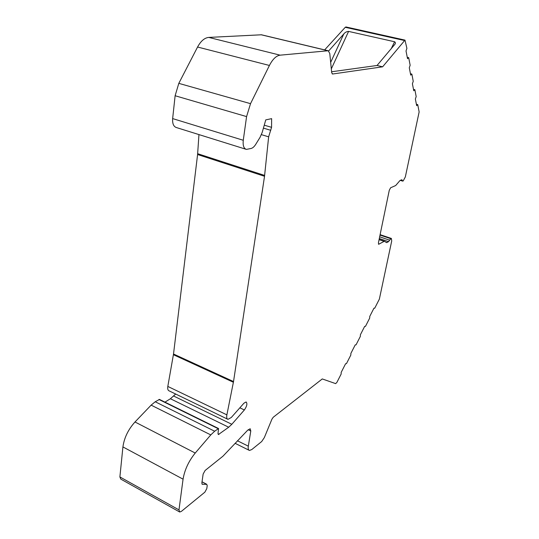 <?xml version="1.0" encoding="UTF-8"?>
<svg xmlns="http://www.w3.org/2000/svg" width="539" height="539" viewBox="0 0 539 539"><rect width="100%" height="100%" fill="white"/><g stroke="black" fill="none" stroke-linecap="round" stroke-linejoin="round"><path stroke-width="0.81" d="M175.674 394.036L170.405 398.745L164.968 402.134M179.319 511.807L120.783 479.11L119.887 476.941L122.919 446.919C124.213 437.796 128.235 429.482 134.993 421.983L151.136 405.139L155.212 401.764L159.49 399.433M404.344 40.486L345.25 27.3L345.95 26.957L404.991 40.115L382.623 66.816L332.61 74.005L331.701 72.731L329.774 53.469L328.231 50.747L280.132 55.167C276.251 55.719 272.68 59.149 269.419 65.462L250.527 103.663L246.579 116.592L243.271 140.275L172.648 118.593L175.121 95.74L178.807 83.356L250.527 103.663M345.25 27.3L324.646 49.891M178.807 83.356L197.57 47.021C200.825 41.018 204.557 37.818 208.775 37.413L261.482 34.786M245.797 149.209L176.475 127.575C173.592 126.638 172.318 123.647 172.648 118.593M198.952 134.588L197.591 154.525L264.528 176.28L233.528 381.551L226.879 414.862C226.42 417.469 226.784 418.965 227.977 419.349L231.312 417.469L243.965 403.165L246.094 401.959C247.536 403.482 246.963 406.143 244.369 409.963L231.817 424.294L228.698 427.225L218.376 434.569L218.032 433.194L218.571 428.539L159.369 399.379M227.445 419.093L169.239 390.923C167.912 390.465 167.44 388.963 167.818 386.429L173.518 354.015L197.591 154.525M380.056 234.863L391.388 238.454L391.712 240.987L379.362 299.118L374.713 308.227L373.965 308.167L369.761 316.4L369.693 318.077L365.462 326.378L364.681 326.358L360.402 334.739L360.348 336.397L356.043 344.845L355.228 344.872L350.876 353.402L350.835 355.046L346.456 363.636L345.607 363.717L341.18 372.395L341.16 374.026L336.902 382.373L335.656 383.627L322.282 378.937L273.226 417.267L271.925 419.187L264.339 437.587L261.698 441.522L251.767 449.566L249.456 450.449C248.331 450.105 247.953 448.67 248.317 446.157L237.443 440.781M202.017 481.839L206.7 484.325L202.273 484.298L201.856 482.991L203.129 474.084L205.103 470.486L222.93 456.216L247.718 430.169L250.184 428.748L250.79 430.991L248.317 446.157M206.7 484.325L207.219 485.632L206.787 488.63L204.847 492.188L181.38 511.376L179.716 512.03L178.982 509.887L183.065 479.171C184.648 469.806 188.704 461.101 195.233 453.043L210.783 434.906L214.663 431.227L218.571 428.539M261.415 134.656L268.644 136.832L264.528 176.28M268.644 136.832L271.568 127.332L271.629 118.647L265.761 119.887L262.224 132.325L260.067 137.31L255.722 144.364C254.3 146.628 252.778 147.996 251.167 148.454L246.39 149.391C243.776 148.535 242.739 145.496 243.271 140.275M407.262 57.336L408.69 57.666L407.531 58.711L406.022 50.969L406.898 48.375L404.991 40.115M408.69 57.666L410.145 65.239L409.29 67.766L410.725 75.13L411.85 74.079L413.238 81.288L412.402 83.754L413.77 90.768L414.862 89.71L416.182 96.582L415.367 98.987L416.667 105.684L417.732 104.62L419.14 111.937L405.335 176.907L403.192 180.956L402.68 181.104L401.858 179.743L400.053 180.45L395.68 185.531L390.613 187.774L389.273 190.294L378.439 242.705L378.661 244.275L384.347 241.263L386.564 242.611M379.658 236.803L389.636 240.178L388.531 241.667L386.638 242.638M389.636 240.178L390.984 238.548M416.398 104.276L417.732 104.62M413.494 89.373L414.862 89.71M410.455 73.742L411.85 74.079M331.606 71.775L377.044 65.475L382.623 66.816M377.044 65.475L394.912 44.272C395.673 43.214 395.559 42.372 394.561 41.752L391.105 48.941M328.689 50.942L343.808 33.937C345.021 32.401 346.617 31.558 348.592 31.403L394.561 41.752M244.369 409.963L239.848 407.821M173.693 396.05L231.817 424.294M332.186 73.897L332.61 74.005M260.984 34.732L327.894 50.733M208.775 37.413L280.132 55.167M197.57 47.021L269.419 65.462M175.121 95.74L246.579 116.592M264.251 125.183L271.568 127.332M263.416 128.127L270.746 130.297M197.665 153.703L264.636 175.431M173.518 354.015L233.528 381.551M173.41 354.716L233.4 382.272M167.818 386.429L226.879 414.862M330.67 62.383L343.808 33.937M331.317 68.877L348.592 31.403M400.996 180.039L402.269 180.424M379.065 239.66L384.011 241.337M378.432 244.039L378.93 244.214M385.877 242.186L386.975 242.557M379.301 238.541L388.531 241.667M380.015 235.071L390.735 238.689M250.79 430.991L248.25 429.758M201.984 484.096L202.394 484.312M119.887 476.941L178.982 509.887M183.065 479.171L122.919 446.919M134.993 421.983L195.233 453.043M151.136 405.139L210.783 434.906M155.212 401.764L214.663 431.227M158.938 399.48L218.174 428.673M217.972 433.814L219.043 434.346M170.405 398.745L228.698 427.225M261.348 34.759L328.231 50.747M402.62 181.084L400.241 180.37M384.347 241.263L379.106 239.484M391.388 238.454L380.103 234.654M248.924 450.186L235.071 443.301M206.814 484.339L202.024 481.792"/></g></svg>
